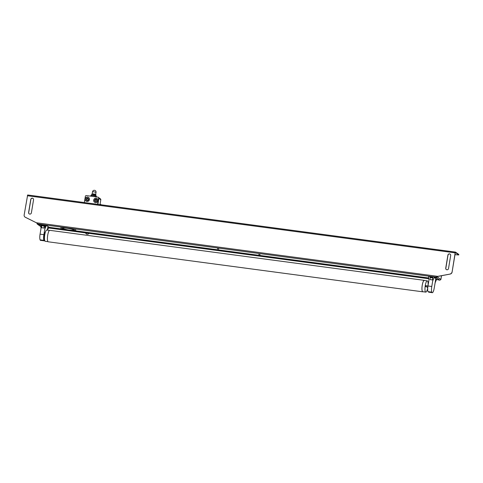 <?xml version="1.0" encoding="UTF-8"?>
<svg xmlns="http://www.w3.org/2000/svg" width="483" height="483" viewBox="0 0 483 483"><rect width="100%" height="100%" fill="white"/><g stroke="black" fill="none" stroke-linecap="round" stroke-linejoin="round"><path stroke-width="0.72" d="M436.415 277.061L437.737 276.361L450.265 274.036A2.228 2.143 -54.8 0 0 452.076 272.164L455.264 252.923L455.433 252.555L458.778 254.952L454.974 254.662M458.778 254.952L458.796 254.438L458.723 254.873M452.076 272.164L455.161 252.851L455.481 252.108L458.796 254.438M25.056 217.102A2.228 2.143 -54.8 0 0 25.376 217.302L25.273 217.229A2.228 2.143 125.2 0 1 24.15 214.965L27.652 194.981L455.451 252.114M25.273 217.229L36.406 222.784M451.973 272.092A2.228 2.143 125.2 0 1 450.168 273.964M31.389 212.858A1.449 1.389 125.2 0 1 29.161 213.854A1.449 1.389 125.2 0 1 28.606 212.484L30.767 199.413A1.449 1.389 125.2 0 1 32.995 198.416A1.449 1.389 125.2 0 1 33.55 199.781L31.389 212.858M448.514 268.56A1.449 1.389 125.2 0 1 446.292 269.556A1.449 1.389 125.2 0 1 445.737 268.186L447.898 255.109A1.449 1.389 125.2 0 1 450.126 254.112A1.449 1.389 125.2 0 1 450.681 255.483L448.514 268.56M33.043 198.453A1.449 1.389 -54.8 0 0 30.87 199.479L28.702 212.556A1.449 1.389 -54.8 0 0 29.209 213.891M450.174 254.149A1.449 1.389 -54.8 0 0 448.001 255.181L445.833 268.258A1.449 1.389 -54.8 0 0 446.34 269.586M44.376 225.054L46.471 225.332L48.868 227.107M40.989 228.61L40.777 224.577L41.936 224.728M62.585 228.248L60.701 227.934L62.585 228.23A5.736 0.706 -170.6 0 0 62.73 228.411A5.736 0.706 -170.6 0 0 63.943 228.912A31.329 31.329 0 0 0 72.396 230.306A5.736 0.706 -170.6 0 0 73.905 230.083A5.736 0.706 -170.6 0 0 66.962 228.242A5.736 0.706 -170.6 0 0 62.585 228.205L62.615 228.036A5.736 0.706 9.4 0 1 66.992 228.067A5.736 0.706 9.4 0 1 73.935 229.908L73.905 230.083M428.596 276.403L430.311 276.59M430.383 276.385L429.967 279.609L432.406 279.935L432.901 276.934L434.181 277.103M258.755 254.463L260.059 254.662L258.755 254.463M217.435 248.805L218.739 248.999L217.435 248.805M73.984 229.733L75.849 230.017L73.984 229.733M450.265 274.036L437.84 276.433M25.376 217.302L36.388 222.772L37.692 223.846M436.348 277.713L434.573 277.562L436.348 277.713L434.815 277.363L434.887 276.928L434.211 276.922L434.169 277.339M436.674 276.699L436.674 276.723A0.447 0.429 125.2 0 1 436.173 277.103L434.887 276.928M39.075 224.523L40.131 224.776L40.204 224.341L39.147 224.088L39.075 224.523L37.795 224.347A0.888 0.857 125.2 0 1 37.426 224.209L40.119 224.891L37.952 224.547M39.147 224.088L37.867 223.913A0.447 0.429 125.2 0 1 37.505 223.46M37.426 224.209A0.888 0.857 125.2 0 1 37.082 223.363L37.106 223.224M40.204 224.341L40.759 224.734M437.139 276.554L437.097 276.777A0.888 0.857 125.2 0 1 436.101 277.538M434.211 276.922L434.163 277.393L437.212 279.548L439.85 280.182L440.888 279.5M434.139 277.363L434.815 277.363M40.729 225.199L40.131 224.776M439.759 280.2L436.566 279.482M428.783 278.443L48.662 227.686M48.837 227.264L66.908 229.673M71.297 230.258L428.741 277.991M435.135 282.803L434.175 288.339A5.41 1.322 -82.4 0 1 432.273 292.704L431.844 292.644A5.41 1.322 -82.4 0 1 431.367 292.088L428.077 291.654M428.59 291.762L428.644 292.167L431.669 292.565L428.644 292.167M432.273 292.704A5.41 1.322 -82.4 0 1 431.778 286.485L432.702 280.925L434.187 277.568L432.702 280.925M431.778 286.485L427.974 285.978A5.41 1.322 97.6 0 0 427.986 291.641M427.974 285.978L428.946 280.086L428.602 276.361M435.805 278.552L435.123 282.821L436.638 279.138M430.16 276.988L430.226 276.578M435.074 282.778L436.584 279.44M432.822 276.711L432.406 279.935M44.665 234.75L44.285 234.629M41.641 224.692L40.065 234.164A5.41 1.322 97.6 0 0 40.554 240.395L40.983 240.456A5.41 1.322 97.6 0 1 40.506 239.9L40.596 239.912M40.983 240.456A5.41 1.322 97.6 0 0 41.17 240.425L44.527 240.872M41.109 240.021L41.164 240.425L44.545 240.878L44.563 239.87M44.261 238.542A3.296 0.809 -82.4 0 0 44.466 238.777L43.887 240.347A5.41 1.322 -82.4 0 1 43.875 234.672L45.45 225.199L44.901 228.833L46.428 225.452L44.853 228.803M44.351 238.783A3.514 0.863 -82.4 0 1 44.267 235.136A3.514 0.863 -82.4 0 1 45.39 232.094M46.845 225.597L47.956 226.467L47.322 230.119M44.762 225.108L44.031 228.048L44.104 226.026L41.665 225.7L42.015 224.523M41.665 225.7L41.592 227.722L44.031 228.048M47.533 230.143L48.88 227.034M47.467 230.137L48.825 227.33M44.533 225.078L44.327 226.298M44.104 226.026L44.454 224.849M425.934 285.664L425.789 286.679L427.835 286.95M427.069 286.848L427.135 287.294L427.787 287.385M428.01 285.743A5.675 1.389 97.6 0 0 427.383 280.883A5.675 1.389 97.6 0 0 427.28 280.852A5.675 1.389 97.6 0 0 425.155 286.292A5.675 1.389 97.6 0 0 425.777 292.106A5.675 1.389 97.6 0 0 427.769 287.56M425.777 292.106L422.782 291.708A5.675 1.389 -82.4 0 1 422.16 285.894A5.675 1.389 -82.4 0 1 424.285 280.454L427.28 280.852M46.875 230.071A5.675 1.389 97.6 0 0 46.773 230.041A5.675 1.389 97.6 0 0 44.647 235.487A5.675 1.389 97.6 0 0 45.269 241.295L47.992 241.657M423.06 291.744A5.79 1.419 -82.4 0 1 422.77 291.817A5.79 1.419 -82.4 0 1 422.13 285.894A5.79 1.419 -82.4 0 1 424.303 280.345A5.79 1.419 -82.4 0 1 424.563 280.49M424.303 280.345L49.785 230.331A5.79 1.419 97.6 0 0 47.612 235.879A5.79 1.419 97.6 0 0 48.252 241.808L422.77 291.817M88.371 199.962L88.474 199.352A0.888 0.857 -54.8 0 1 88.057 199.201L86.952 198.428A1.244 1.201 125.2 0 1 88.19 198.392M88.214 198.416L88.154 198.785A0.936 0.9 -54.8 0 1 87.435 200.445L86.976 200.379A0.936 0.9 -54.8 0 1 86.584 200.228A0.936 0.9 -54.8 0 0 86.584 200.228M95.833 199.425L95.773 199.805A0.936 0.9 -54.8 0 0 95.924 201.574L96.34 201.634M100.573 204.72L100.084 204.11L100.802 199.751A0.888 0.857 -54.8 0 0 100.464 198.905L98.804 197.74M100.416 204.345L100.681 204.732M95.773 199.805L97.113 200.753M100.736 204.387L101.261 204.774M97.904 204.363L98.906 198.308L98.623 198.115L97.596 204.321M98.623 198.115A0.888 0.857 -54.8 0 0 97.916 197.124L86.36 195.585A0.888 0.857 -54.8 0 0 85.364 196.339L84.338 202.552M95.477 202.594A2.228 2.143 -54.8 0 0 97.125 198.598A2.228 2.143 -54.8 0 0 93.841 199.63A2.228 2.143 -54.8 0 0 95.477 202.594M86.922 201.453A2.228 2.143 -54.8 0 0 88.564 197.45A2.228 2.143 -54.8 0 0 85.286 198.489A2.228 2.143 -54.8 0 0 86.922 201.453M98.906 198.308A0.888 0.857 -54.8 0 0 98.562 197.469L98.284 197.269M94.608 202.268A2.228 2.143 125.2 0 1 96.298 198.308A2.228 2.143 125.2 0 1 97.174 198.634M86.052 201.127A2.228 2.143 125.2 0 1 87.743 197.161A2.228 2.143 125.2 0 1 88.618 197.487M86.759 200.421A1.244 1.201 125.2 0 1 86.952 198.422A0.888 0.857 125.2 0 0 87.997 198.302M95.314 201.562A1.244 1.201 125.2 0 1 96.745 199.533M96.998 201.049A1.244 1.201 -54.8 0 0 96.66 199.467A1.244 1.201 -54.8 0 0 94.879 199.92A1.244 1.201 -54.8 0 0 95.217 201.502A1.244 1.201 -54.8 0 0 96.998 201.049M88.552 199.624A1.244 1.201 -54.8 0 0 88.099 198.326A1.244 1.201 -54.8 0 0 86.209 199.062A1.244 1.201 -54.8 0 0 86.662 200.36A1.244 1.201 -54.8 0 0 88.552 199.624M96.968 199.787A0.888 0.857 125.2 0 1 96.081 199.382M36.388 222.772L437.737 276.361M455.161 252.851L27.338 195.724M434.247 276.898L39.992 224.257M437.097 276.777L440.888 279.452L441.504 275.727M439.85 280.182L436.65 277.924M38.344 224.74L40.832 226.491M428.813 278.739L48.535 227.958L428.813 278.727M430.039 277.556L432.478 277.882M430.124 277.091L432.557 277.417M45.167 232.83A3.073 0.755 97.6 0 0 44.575 234.551M44.412 235.511A3.073 0.755 97.6 0 0 44.454 238.185M40.506 239.9L43.887 240.347M40.065 234.164L43.875 234.672M43.971 240.365L44.49 240.437M44.188 225.567L41.749 225.241M100.802 199.751L98.888 198.398M90.882 195.53C91.855 194.987 89.675 195.066 93.165 195.174C95.447 195.458 96.515 195.881 96.377 196.442A2.783 0.344 -170.6 0 0 96.304 196.339A2.783 0.344 -170.6 0 0 93.008 195.543A2.783 0.344 -170.6 0 0 90.882 195.53L90.78 196.176M86.348 199.431L87.755 200.427M93.177 195.18L95.459 196.026M92.223 194.045L93.497 193.949C95.145 194.166 95.948 194.444 95.9 194.794L91.861 194.124L91.704 195.066M93.509 193.955L95.586 194.601M95.688 194.462L96.039 192.355L93.883 191.781L92.525 191.769L92.175 193.882M455.481 252.108L27.652 194.981M38.024 224.631L40.838 226.618M441.534 275.721L440.907 279.482M431.385 292.13L428.029 291.684M40.542 239.942L43.923 240.395M427.98 285.936L425.928 285.664M44.75 234.762L44.345 234.708M49.495 230.409L46.773 230.041M96.377 196.442L96.298 196.913M95.9 194.794L95.749 195.736M91.861 194.124L93.503 193.949M96.039 192.355A1.781 1.781 0 0 0 94.517 190.296A1.781 1.781 0 0 0 92.525 191.769M97.137 200.228L96.322 199.654M89.216 233.392L87.954 234.219L86.68 234.17L85.292 232.866"/></g></svg>
